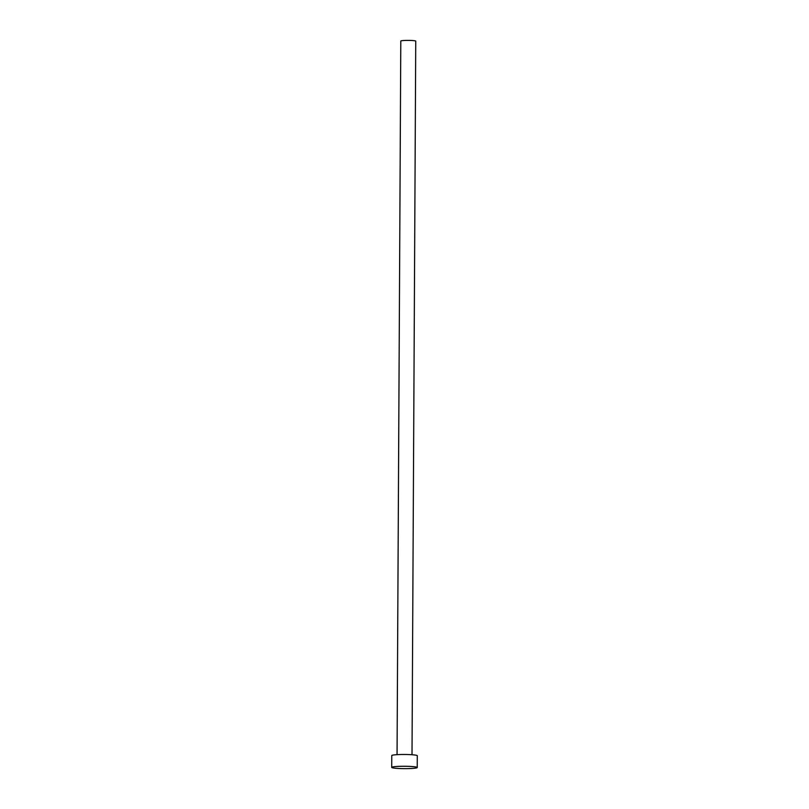 <?xml version="1.0" encoding="UTF-8"?>
<svg xmlns="http://www.w3.org/2000/svg" width="809" height="809" viewBox="0 0 809 809"><rect width="100%" height="100%" fill="white"/><g stroke="black" fill="none" stroke-linecap="round" stroke-linejoin="round"><path stroke-width="1.21" d="M397.057 754.666L400.799 41.047A7.473 0.688 0.3 0 1 410.76 40.45A7.473 0.688 0.3 0 1 415.745 41.128L412.014 754.736M391.708 767.397L391.768 755.586A12.762 1.183 0.3 0 1 408.778 754.564A12.762 1.183 0.3 0 1 417.292 755.727L417.232 767.529A12.762 1.183 0.3 0 1 400.222 768.55A12.762 1.183 0.3 0 1 391.708 767.397A12.762 1.183 0.3 0 1 408.717 766.366A12.762 1.183 0.3 0 1 417.232 767.529"/></g></svg>
